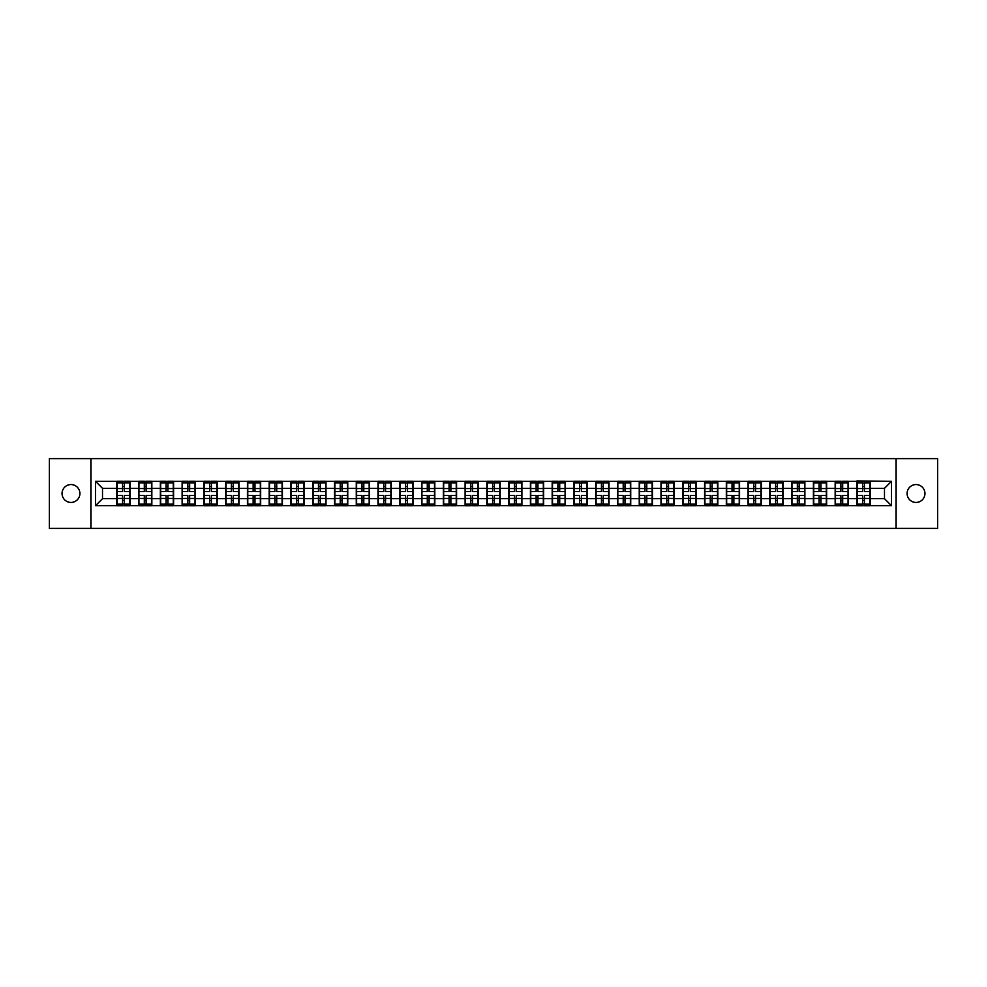 <?xml version="1.0" encoding="UTF-8"?>
<svg xmlns="http://www.w3.org/2000/svg" width="987" height="987" viewBox="0 0 987 987"><rect width="100%" height="100%" fill="white"/><g stroke="black" fill="none" stroke-linecap="round" stroke-linejoin="round"><path stroke-width="1.48" d="M916.022 502.432A8.932 8.932 0 0 1 907.09 493.5A8.932 8.932 0 0 1 916.022 484.568A8.932 8.932 0 0 1 924.955 493.5A8.932 8.932 0 0 1 916.022 502.432M70.978 502.432A8.932 8.932 0 0 1 62.045 493.5A8.932 8.932 0 0 1 70.978 484.568A8.932 8.932 0 0 1 79.91 493.5A8.932 8.932 0 0 1 70.978 502.432M896.073 528.39L937.65 528.39L937.65 458.61L896.073 458.61L896.073 528.39L90.927 528.39L90.927 458.61L49.35 458.61L49.35 528.39L90.927 528.39M896.073 458.61L90.927 458.61M884.488 498.657L884.488 488.343L870.189 488.343L870.189 498.657L884.488 498.657L891.458 505.64L891.458 481.36L856.926 480.94L856.926 488.343L848.413 488.343L848.413 498.657L856.926 498.657L856.926 488.343M891.458 505.64L95.542 505.64L95.542 481.36L116.811 481.36L116.811 488.343L102.512 488.343L102.512 498.657L116.811 498.657L116.811 488.343M856.926 481.36L116.811 481.36M856.926 498.657L856.926 505.64M848.413 498.657L848.413 505.64M848.413 481.36L848.413 488.343M826.65 498.657L835.162 498.657L835.162 488.343L826.65 488.343L826.65 505.64M835.162 498.657L835.162 505.64M835.162 481.36L835.162 488.343M826.65 481.36L826.65 488.343M804.874 498.657L813.387 498.657L813.387 488.343L804.874 488.343L804.874 505.64M813.387 498.657L813.387 505.64M813.387 481.36L813.387 488.343M804.874 481.36L804.874 488.343M783.11 498.657L791.623 498.657L791.623 488.343L783.11 488.343L783.11 505.64M791.623 498.657L791.623 505.64M791.623 481.36L791.623 488.343M783.11 481.36L783.11 488.343M761.347 498.657L769.86 498.657L769.86 488.343L761.347 488.343L761.347 505.64M769.86 498.657L769.86 505.64M769.86 481.36L769.86 488.343M761.347 481.36L761.347 488.343M739.571 498.657L748.084 498.657L748.084 488.343L739.571 488.343L739.571 505.64M748.084 498.657L748.084 505.64M748.084 481.36L748.084 488.343M739.571 481.36L739.571 488.343M717.808 498.657L726.321 498.657L726.321 488.343L717.808 488.343L717.808 505.64M726.321 498.657L726.321 505.64M726.321 481.36L726.321 488.343M717.808 481.36L717.808 488.343M696.045 498.657L704.558 498.657L704.558 488.343L696.045 488.343L696.045 505.64M704.558 498.657L704.558 505.64M704.558 481.36L704.558 488.343M696.045 481.36L696.045 488.343M674.269 498.657L682.782 498.657L682.782 488.343L674.269 488.343L674.269 505.64M682.782 498.657L682.782 505.64M682.782 481.36L682.782 488.343M674.269 481.36L674.269 488.343M652.506 498.657L661.019 498.657L661.019 488.343L652.506 488.343L652.506 505.64M661.019 498.657L661.019 505.64M661.019 481.36L661.019 488.343M652.506 481.36L652.506 488.343M630.73 498.657L639.243 498.657L639.243 488.343L630.73 488.343L630.73 505.64M639.243 498.657L639.243 505.64M639.243 481.36L639.243 488.343M630.73 481.36L630.73 488.343M608.967 498.657L617.48 498.657L617.48 488.343L608.967 488.343L608.967 505.64M617.48 498.657L617.48 505.64M617.48 481.36L617.48 488.343M608.967 481.36L608.967 488.343M587.203 498.657L595.716 498.657L595.716 488.343L587.203 488.343L587.203 505.64M595.716 498.657L595.716 505.64M595.716 481.36L595.716 488.343M587.203 481.36L587.203 488.343M565.428 498.657L573.94 498.657L573.94 488.343L565.428 488.343L565.428 505.64M573.94 498.657L573.94 505.64M573.94 481.36L573.94 488.343M565.428 481.36L565.428 488.343M543.664 498.657L552.177 498.657L552.177 488.343L543.664 488.343L543.664 505.64M552.177 498.657L552.177 505.64M552.177 481.36L552.177 488.343M543.664 481.36L543.664 488.343M521.901 498.657L530.414 498.657L530.414 488.343L521.901 488.343L521.901 505.64M530.414 498.657L530.414 505.64M530.414 481.36L530.414 488.343M521.901 481.36L521.901 488.343M500.125 498.657L508.638 498.657L508.638 488.343L500.125 488.343L500.125 505.64M508.638 498.657L508.638 505.64M508.638 481.36L508.638 488.343M500.125 481.36L500.125 488.343M478.362 498.657L486.875 498.657L486.875 488.343L478.362 488.343L478.362 505.64M486.875 498.657L486.875 505.64M486.875 481.36L486.875 488.343M478.362 481.36L478.362 488.343M456.586 498.657L465.099 498.657L465.099 488.343L456.586 488.343L456.586 505.64M465.099 498.657L465.099 505.64M465.099 481.36L465.099 488.343M456.586 481.36L456.586 488.343M434.823 498.657L443.336 498.657L443.336 488.343L434.823 488.343L434.823 505.64M443.336 498.657L443.336 505.64M443.336 481.36L443.336 488.343M434.823 481.36L434.823 488.343M413.059 498.657L421.572 498.657L421.572 488.343L413.059 488.343L413.059 505.64M421.572 498.657L421.572 505.64M421.572 481.36L421.572 488.343M413.059 481.36L413.059 488.343M391.284 498.657L399.797 498.657L399.797 488.343L391.284 488.343L391.284 505.64M399.797 498.657L399.797 505.64M399.797 481.36L399.797 488.343M391.284 481.36L391.284 488.343M369.52 498.657L378.033 498.657L378.033 488.343L369.52 488.343L369.52 505.64M378.033 498.657L378.033 505.64M378.033 481.36L378.033 488.343M369.52 481.36L369.52 488.343M347.757 498.657L356.27 498.657L356.27 488.343L347.757 488.343L347.757 505.64M356.27 498.657L356.27 505.64M356.27 481.36L356.27 488.343M347.757 481.36L347.757 488.343M325.981 498.657L334.494 498.657L334.494 488.343L325.981 488.343L325.981 505.64M334.494 498.657L334.494 505.64M334.494 481.36L334.494 488.343M325.981 481.36L325.981 488.343M304.218 498.657L312.731 498.657L312.731 488.343L304.218 488.343L304.218 505.64M312.731 498.657L312.731 505.64M312.731 481.36L312.731 488.343M304.218 481.36L304.218 488.343M282.442 498.657L290.955 498.657L290.955 488.343L282.442 488.343L282.442 505.64M290.955 498.657L290.955 505.64M290.955 481.36L290.955 488.343M282.442 481.36L282.442 488.343M260.679 498.657L269.192 498.657L269.192 488.343L260.679 488.343L260.679 505.64M269.192 498.657L269.192 505.64M269.192 481.36L269.192 488.343M260.679 481.36L260.679 488.343M238.916 498.657L247.429 498.657L247.429 488.343L238.916 488.343L238.916 505.64M247.429 498.657L247.429 505.64M247.429 481.36L247.429 488.343M238.916 481.36L238.916 488.343M217.14 498.657L225.653 498.657L225.653 488.343L217.14 488.343L217.14 505.64M225.653 498.657L225.653 505.64M225.653 481.36L225.653 488.343M217.14 481.36L217.14 488.343M195.377 498.657L203.89 498.657L203.89 488.343L195.377 488.343L195.377 505.64M203.89 498.657L203.89 505.64M203.89 481.36L203.89 488.343M195.377 481.36L195.377 488.343M173.613 498.657L182.126 498.657L182.126 488.343L173.613 488.343L173.613 505.64M182.126 498.657L182.126 505.64M182.126 481.36L182.126 488.343M173.613 481.36L173.613 488.343M151.838 498.657L160.35 498.657L160.35 488.343L151.838 488.343L151.838 505.64M160.35 498.657L160.35 505.64M160.35 481.36L160.35 488.343M151.838 481.36L151.838 488.343M130.074 498.657L138.587 498.657L138.587 488.343L130.074 488.343L130.074 505.64M138.587 498.657L138.587 505.64M138.587 481.36L138.587 488.343M130.074 481.36L130.074 488.343M116.811 498.657L116.811 505.64M102.512 498.657L95.542 505.64M95.542 481.36L102.512 488.343M870.189 498.657L870.189 505.64M870.189 481.36L870.189 488.343M891.458 481.36L884.488 488.343M117.169 488.553L122.536 488.553L122.536 481.286L117.169 481.286L117.169 495.388L122.536 495.388L122.536 498.447L124.35 498.435L124.35 495.388L129.729 495.388L129.729 481.286L124.35 481.286L124.35 482.828L129.729 482.828M122.536 486.529L124.35 486.529M124.35 483.038L122.536 483.038M117.169 491.612L122.536 491.612L122.536 488.553L124.35 488.565L124.35 491.612L129.729 491.612M117.169 482.828L122.536 482.828M122.536 503.962L124.35 503.962M122.536 500.471L124.35 500.471M117.169 505.714L122.536 505.714L122.536 504.172L117.169 504.172L117.169 505.714M117.169 495.388L117.169 498.447L122.536 498.447L122.536 504.172M117.169 498.447L117.169 504.172M129.729 495.388L129.729 505.714L124.35 505.714L124.35 504.172L129.729 504.172M129.729 498.447L124.35 498.447L124.35 504.172M129.729 488.553L124.35 488.553L124.35 482.828M138.933 488.553L144.312 488.553L144.312 481.286L138.933 481.286L138.933 495.388L144.312 495.388L144.312 498.447L146.125 498.435L146.125 495.388L151.492 495.388L151.492 481.286L146.125 481.286L146.125 482.828L151.492 482.828M144.312 486.529L146.125 486.529M146.125 483.038L144.312 483.038M138.933 491.612L144.312 491.612L144.312 488.553L146.125 488.565L146.125 491.612L151.492 491.612M138.933 482.828L144.312 482.828M144.312 503.962L146.125 503.962M144.312 500.471L146.125 500.471M138.933 505.714L144.312 505.714L144.312 504.172L138.933 504.172L138.933 505.714M138.933 495.388L138.933 498.447L144.312 498.447L144.312 504.172M138.933 498.447L138.933 504.172M151.492 495.388L151.492 505.714L146.125 505.714L146.125 504.172L151.492 504.172M151.492 498.447L146.125 498.447L146.125 504.172M151.492 488.553L146.125 488.553L146.125 482.828M160.696 488.553L166.075 488.553L166.075 481.286L160.696 481.286L160.696 495.388L166.075 495.388L166.075 498.447L167.889 498.435L167.889 495.388L173.256 495.388L173.256 481.286L167.889 481.286L167.889 482.828L173.256 482.828M166.075 486.529L167.889 486.529M167.889 483.038L166.075 483.038M160.696 491.612L166.075 491.612L166.075 488.553L167.889 488.565L167.889 491.612L173.256 491.612M160.696 482.828L166.075 482.828M166.075 503.962L167.889 503.962M166.075 500.471L167.889 500.471M160.696 505.714L166.075 505.714L166.075 504.172L160.696 504.172L160.696 505.714M160.696 495.388L160.696 498.447L166.075 498.447L166.075 504.172M160.696 498.447L160.696 504.172M173.256 495.388L173.256 505.714L167.889 505.714L167.889 504.172L173.256 504.172M173.256 498.447L167.889 498.447L167.889 504.172M173.256 488.553L167.889 488.553L167.889 482.828M182.472 488.553L187.838 488.553L187.838 481.286L182.472 481.286L182.472 495.388L187.838 495.388L187.838 498.447L189.652 498.435L189.652 495.388L195.031 495.388L195.031 481.286L189.652 481.286L189.652 482.828L195.031 482.828M187.838 486.529L189.652 486.529M189.652 483.038L187.838 483.038M182.472 491.612L187.838 491.612L187.838 488.553L189.652 488.565L189.652 491.612L195.031 491.612M182.472 482.828L187.838 482.828M187.838 503.962L189.652 503.962M187.838 500.471L189.652 500.471M182.472 505.714L187.838 505.714L187.838 504.172L182.472 504.172L182.472 505.714M182.472 495.388L182.472 498.447L187.838 498.447L187.838 504.172M182.472 498.447L182.472 504.172M195.031 495.388L195.031 505.714L189.652 505.714L189.652 504.172L195.031 504.172M195.031 498.447L189.652 498.447L189.652 504.172M195.031 488.553L189.652 488.553L189.652 482.828M204.235 488.553L209.614 488.553L209.614 481.286L204.235 481.286L204.235 495.388L209.614 495.388L209.614 498.447L211.428 498.435L211.428 495.388L216.795 495.388L216.795 481.286L211.428 481.286L211.428 482.828L216.795 482.828M209.614 486.529L211.428 486.529M211.428 483.038L209.614 483.038M204.235 491.612L209.614 491.612L209.614 488.553L211.428 488.565L211.428 491.612L216.795 491.612M204.235 482.828L209.614 482.828M209.614 503.962L211.428 503.962M209.614 500.471L211.428 500.471M204.235 505.714L209.614 505.714L209.614 504.172L204.235 504.172L204.235 505.714M204.235 495.388L204.235 498.447L209.614 498.447L209.614 504.172M204.235 498.447L204.235 504.172M216.795 495.388L216.795 505.714L211.428 505.714L211.428 504.172L216.795 504.172M216.795 498.447L211.428 498.447L211.428 504.172M216.795 488.553L211.428 488.553L211.428 482.828M226.011 488.553L231.377 488.553L231.377 481.286L226.011 481.286L226.011 495.388L231.377 495.388L231.377 498.447L233.191 498.435L233.191 495.388L238.558 495.388L238.558 481.286L233.191 481.286L233.191 482.828L238.558 482.828M231.377 486.529L233.191 486.529M233.191 483.038L231.377 483.038M226.011 491.612L231.377 491.612L231.377 488.553L233.191 488.565L233.191 491.612L238.558 491.612M226.011 482.828L231.377 482.828M231.377 503.962L233.191 503.962M231.377 500.471L233.191 500.471M226.011 505.714L231.377 505.714L231.377 504.172L226.011 504.172L226.011 505.714M226.011 495.388L226.011 498.447L231.377 498.447L231.377 504.172M226.011 498.447L226.011 504.172M238.558 495.388L238.558 505.714L233.191 505.714L233.191 504.172L238.558 504.172M238.558 498.447L233.191 498.447L233.191 504.172M238.558 488.553L233.191 488.553L233.191 482.828M247.774 488.553L253.141 488.553L253.141 481.286L247.774 481.286L247.774 495.388L253.141 495.388L253.141 498.447L254.954 498.435L254.954 495.388L260.334 495.388L260.334 481.286L254.954 481.286L254.954 482.828L260.334 482.828M253.141 486.529L254.954 486.529M254.954 483.038L253.141 483.038M247.774 491.612L253.141 491.612L253.141 488.553L254.954 488.565L254.954 491.612L260.334 491.612M247.774 482.828L253.141 482.828M253.141 503.962L254.954 503.962M253.141 500.471L254.954 500.471M247.774 505.714L253.141 505.714L253.141 504.172L247.774 504.172L247.774 505.714M247.774 495.388L247.774 498.447L253.141 498.447L253.141 504.172M247.774 498.447L247.774 504.172M260.334 495.388L260.334 505.714L254.954 505.714L254.954 504.172L260.334 504.172M260.334 498.447L254.954 498.447L254.954 504.172M260.334 488.553L254.954 488.553L254.954 482.828M269.537 488.553L274.917 488.553L274.917 481.286L269.537 481.286L269.537 495.388L274.917 495.388L274.917 498.447L276.73 498.435L276.73 495.388L282.097 495.388L282.097 481.286L276.73 481.286L276.73 482.828L282.097 482.828M274.917 486.529L276.73 486.529M276.73 483.038L274.917 483.038M269.537 491.612L274.917 491.612L274.917 488.553L276.73 488.565L276.73 491.612L282.097 491.612M269.537 482.828L274.917 482.828M274.917 503.962L276.73 503.962M274.917 500.471L276.73 500.471M269.537 505.714L274.917 505.714L274.917 504.172L269.537 504.172L269.537 505.714M269.537 495.388L269.537 498.447L274.917 498.447L274.917 504.172M269.537 498.447L269.537 504.172M282.097 495.388L282.097 505.714L276.73 505.714L276.73 504.172L282.097 504.172M282.097 498.447L276.73 498.447L276.73 504.172M282.097 488.553L276.73 488.553L276.73 482.828M291.313 488.553L296.68 488.553L296.68 481.286L291.313 481.286L291.313 495.388L296.68 495.388L296.68 498.447L298.493 498.435L298.493 495.388L303.873 495.388L303.873 481.286L298.493 481.286L298.493 482.828L303.873 482.828M296.68 486.529L298.493 486.529M298.493 483.038L296.68 483.038M291.313 491.612L296.68 491.612L296.68 488.553L298.493 488.565L298.493 491.612L303.873 491.612M291.313 482.828L296.68 482.828M296.68 503.962L298.493 503.962M296.68 500.471L298.493 500.471M291.313 505.714L296.68 505.714L296.68 504.172L291.313 504.172L291.313 505.714M291.313 495.388L291.313 498.447L296.68 498.447L296.68 504.172M291.313 498.447L291.313 504.172M303.873 495.388L303.873 505.714L298.493 505.714L298.493 504.172L303.873 504.172M303.873 498.447L298.493 498.447L298.493 504.172M303.873 488.553L298.493 488.553L298.493 482.828M313.076 488.553L318.443 488.553L318.443 481.286L313.076 481.286L313.076 495.388L318.443 495.388L318.443 498.447L320.269 498.435L320.269 495.388L325.636 495.388L325.636 481.286L320.269 481.286L320.269 482.828L325.636 482.828M318.443 486.529L320.269 486.529M320.269 483.038L318.443 483.038M313.076 491.612L318.443 491.612L318.443 488.553L320.269 488.565L320.269 491.612L325.636 491.612M313.076 482.828L318.443 482.828M318.443 503.962L320.269 503.962M318.443 500.471L320.269 500.471M313.076 505.714L318.443 505.714L318.443 504.172L313.076 504.172L313.076 505.714M313.076 495.388L313.076 498.447L318.443 498.447L318.443 504.172M313.076 498.447L313.076 504.172M325.636 495.388L325.636 505.714L320.269 505.714L320.269 504.172L325.636 504.172M325.636 498.447L320.269 498.447L320.269 504.172M325.636 488.553L320.269 488.553L320.269 482.828M334.84 488.553L340.219 488.553L340.219 481.286L334.84 481.286L334.84 495.388L340.219 495.388L340.219 498.447L342.033 498.435L342.033 495.388L347.399 495.388L347.399 481.286L342.033 481.286L342.033 482.828L347.399 482.828M340.219 486.529L342.033 486.529M342.033 483.038L340.219 483.038M334.84 491.612L340.219 491.612L340.219 488.553L342.033 488.565L342.033 491.612L347.399 491.612M334.84 482.828L340.219 482.828M340.219 503.962L342.033 503.962M340.219 500.471L342.033 500.471M334.84 505.714L340.219 505.714L340.219 504.172L334.84 504.172L334.84 505.714M334.84 495.388L334.84 498.447L340.219 498.447L340.219 504.172M334.84 498.447L334.84 504.172M347.399 495.388L347.399 505.714L342.033 505.714L342.033 504.172L347.399 504.172M347.399 498.447L342.033 498.447L342.033 504.172M347.399 488.553L342.033 488.553L342.033 482.828M356.615 488.553L361.982 488.553L361.982 481.286L356.615 481.286L356.615 495.388L361.982 495.388L361.982 498.447L363.796 498.435L363.796 495.388L369.175 495.388L369.175 481.286L363.796 481.286L363.796 482.828L369.175 482.828M361.982 486.529L363.796 486.529M363.796 483.038L361.982 483.038M356.615 491.612L361.982 491.612L361.982 488.553L363.796 488.565L363.796 491.612L369.175 491.612M356.615 482.828L361.982 482.828M361.982 503.962L363.796 503.962M361.982 500.471L363.796 500.471M356.615 505.714L361.982 505.714L361.982 504.172L356.615 504.172L356.615 505.714M356.615 495.388L356.615 498.447L361.982 498.447L361.982 504.172M356.615 498.447L356.615 504.172M369.175 495.388L369.175 505.714L363.796 505.714L363.796 504.172L369.175 504.172M369.175 498.447L363.796 498.447L363.796 504.172M369.175 488.553L363.796 488.553L363.796 482.828M378.379 488.553L383.758 488.553L383.758 481.286L378.379 481.286L378.379 495.388L383.758 495.388L383.758 498.447L385.572 498.435L385.572 495.388L390.938 495.388L390.938 481.286L385.572 481.286L385.572 482.828L390.938 482.828M383.758 486.529L385.572 486.529M385.572 483.038L383.758 483.038M378.379 491.612L383.758 491.612L383.758 488.553L385.572 488.565L385.572 491.612L390.938 491.612M378.379 482.828L383.758 482.828M383.758 503.962L385.572 503.962M383.758 500.471L385.572 500.471M378.379 505.714L383.758 505.714L383.758 504.172L378.379 504.172L378.379 505.714M378.379 495.388L378.379 498.447L383.758 498.447L383.758 504.172M378.379 498.447L378.379 504.172M390.938 495.388L390.938 505.714L385.572 505.714L385.572 504.172L390.938 504.172M390.938 498.447L385.572 498.447L385.572 504.172M390.938 488.553L385.572 488.553L385.572 482.828M400.154 488.553L405.521 488.553L405.521 481.286L400.154 481.286L400.154 495.388L405.521 495.388L405.521 498.447L407.335 498.435L407.335 495.388L412.702 495.388L412.702 481.286L407.335 481.286L407.335 482.828L412.702 482.828M405.521 486.529L407.335 486.529M407.335 483.038L405.521 483.038M400.154 491.612L405.521 491.612L405.521 488.553L407.335 488.565L407.335 491.612L412.702 491.612M400.154 482.828L405.521 482.828M405.521 503.962L407.335 503.962M405.521 500.471L407.335 500.471M400.154 505.714L405.521 505.714L405.521 504.172L400.154 504.172L400.154 505.714M400.154 495.388L400.154 498.447L405.521 498.447L405.521 504.172M400.154 498.447L400.154 504.172M412.702 495.388L412.702 505.714L407.335 505.714L407.335 504.172L412.702 504.172M412.702 498.447L407.335 498.447L407.335 504.172M412.702 488.553L407.335 488.553L407.335 482.828M421.918 488.553L427.285 488.553L427.285 481.286L421.918 481.286L421.918 495.388L427.285 495.388L427.285 498.447L429.098 498.435L429.098 495.388L434.477 495.388L434.477 481.286L429.098 481.286L429.098 482.828L434.477 482.828M427.285 486.529L429.098 486.529M429.098 483.038L427.285 483.038M421.918 491.612L427.285 491.612L427.285 488.553L429.098 488.565L429.098 491.612L434.477 491.612M421.918 482.828L427.285 482.828M427.285 503.962L429.098 503.962M427.285 500.471L429.098 500.471M421.918 505.714L427.285 505.714L427.285 504.172L421.918 504.172L421.918 505.714M421.918 495.388L421.918 498.447L427.285 498.447L427.285 504.172M421.918 498.447L421.918 504.172M434.477 495.388L434.477 505.714L429.098 505.714L429.098 504.172L434.477 504.172M434.477 498.447L429.098 498.447L429.098 504.172M434.477 488.553L429.098 488.553L429.098 482.828M443.681 488.553L449.06 488.553L449.06 481.286L443.681 481.286L443.681 495.388L449.06 495.388L449.06 498.447L450.874 498.435L450.874 495.388L456.241 495.388L456.241 481.286L450.874 481.286L450.874 482.828L456.241 482.828M449.06 486.529L450.874 486.529M450.874 483.038L449.06 483.038M443.681 491.612L449.06 491.612L449.06 488.553L450.874 488.565L450.874 491.612L456.241 491.612M443.681 482.828L449.06 482.828M449.06 503.962L450.874 503.962M449.06 500.471L450.874 500.471M443.681 505.714L449.06 505.714L449.06 504.172L443.681 504.172L443.681 505.714M443.681 495.388L443.681 498.447L449.06 498.447L449.06 504.172M443.681 498.447L443.681 504.172M456.241 495.388L456.241 505.714L450.874 505.714L450.874 504.172L456.241 504.172M456.241 498.447L450.874 498.447L450.874 504.172M456.241 488.553L450.874 488.553L450.874 482.828M465.457 488.553L470.824 488.553L470.824 481.286L465.457 481.286L465.457 495.388L470.824 495.388L470.824 498.447L472.637 498.435L472.637 495.388L478.016 495.388L478.016 481.286L472.637 481.286L472.637 482.828L478.016 482.828M470.824 486.529L472.637 486.529M472.637 483.038L470.824 483.038M465.457 491.612L470.824 491.612L470.824 488.553L472.637 488.565L472.637 491.612L478.016 491.612M465.457 482.828L470.824 482.828M470.824 503.962L472.637 503.962M470.824 500.471L472.637 500.471M465.457 505.714L470.824 505.714L470.824 504.172L465.457 504.172L465.457 505.714M465.457 495.388L465.457 498.447L470.824 498.447L470.824 504.172M465.457 498.447L465.457 504.172M478.016 495.388L478.016 505.714L472.637 505.714L472.637 504.172L478.016 504.172M478.016 498.447L472.637 498.447L472.637 504.172M478.016 488.553L472.637 488.553L472.637 482.828M487.22 488.553L492.587 488.553L492.587 481.286L487.22 481.286L487.22 495.388L492.587 495.388L492.587 498.447L494.413 498.435L494.413 495.388L499.78 495.388L499.78 481.286L494.413 481.286L494.413 482.828L499.78 482.828M492.587 486.529L494.413 486.529M494.413 483.038L492.587 483.038M487.22 491.612L492.587 491.612L492.587 488.553L494.413 488.565L494.413 491.612L499.78 491.612M487.22 482.828L492.587 482.828M492.587 503.962L494.413 503.962M492.587 500.471L494.413 500.471M487.22 505.714L492.587 505.714L492.587 504.172L487.22 504.172L487.22 505.714M487.22 495.388L487.22 498.447L492.587 498.447L492.587 504.172M487.22 498.447L487.22 504.172M499.78 495.388L499.78 505.714L494.413 505.714L494.413 504.172L499.78 504.172M499.78 498.447L494.413 498.447L494.413 504.172M499.78 488.553L494.413 488.553L494.413 482.828M508.984 488.553L514.363 488.553L514.363 481.286L508.984 481.286L508.984 495.388L514.363 495.388L514.363 498.447L516.176 498.435L516.176 495.388L521.543 495.388L521.543 481.286L516.176 481.286L516.176 482.828L521.543 482.828M514.363 486.529L516.176 486.529M516.176 483.038L514.363 483.038M508.984 491.612L514.363 491.612L514.363 488.553L516.176 488.565L516.176 491.612L521.543 491.612M508.984 482.828L514.363 482.828M514.363 503.962L516.176 503.962M514.363 500.471L516.176 500.471M508.984 505.714L514.363 505.714L514.363 504.172L508.984 504.172L508.984 505.714M508.984 495.388L508.984 498.447L514.363 498.447L514.363 504.172M508.984 498.447L508.984 504.172M521.543 495.388L521.543 505.714L516.176 505.714L516.176 504.172L521.543 504.172M521.543 498.447L516.176 498.447L516.176 504.172M521.543 488.553L516.176 488.553L516.176 482.828M530.759 488.553L536.126 488.553L536.126 481.286L530.759 481.286L530.759 495.388L536.126 495.388L536.126 498.447L537.94 498.435L537.94 495.388L543.319 495.388L543.319 481.286L537.94 481.286L537.94 482.828L543.319 482.828M536.126 486.529L537.94 486.529M537.94 483.038L536.126 483.038M530.759 491.612L536.126 491.612L536.126 488.553L537.94 488.565L537.94 491.612L543.319 491.612M530.759 482.828L536.126 482.828M536.126 503.962L537.94 503.962M536.126 500.471L537.94 500.471M530.759 505.714L536.126 505.714L536.126 504.172L530.759 504.172L530.759 505.714M530.759 495.388L530.759 498.447L536.126 498.447L536.126 504.172M530.759 498.447L530.759 504.172M543.319 495.388L543.319 505.714L537.94 505.714L537.94 504.172L543.319 504.172M543.319 498.447L537.94 498.447L537.94 504.172M543.319 488.553L537.94 488.553L537.94 482.828M552.523 488.553L557.902 488.553L557.902 481.286L552.523 481.286L552.523 495.388L557.902 495.388L557.902 498.447L559.715 498.435L559.715 495.388L565.082 495.388L565.082 481.286L559.715 481.286L559.715 482.828L565.082 482.828M557.902 486.529L559.715 486.529M559.715 483.038L557.902 483.038M552.523 491.612L557.902 491.612L557.902 488.553L559.715 488.565L559.715 491.612L565.082 491.612M552.523 482.828L557.902 482.828M557.902 503.962L559.715 503.962M557.902 500.471L559.715 500.471M552.523 505.714L557.902 505.714L557.902 504.172L552.523 504.172L552.523 505.714M552.523 495.388L552.523 498.447L557.902 498.447L557.902 504.172M552.523 498.447L552.523 504.172M565.082 495.388L565.082 505.714L559.715 505.714L559.715 504.172L565.082 504.172M565.082 498.447L559.715 498.447L559.715 504.172M565.082 488.553L559.715 488.553L559.715 482.828M574.298 488.553L579.665 488.553L579.665 481.286L574.298 481.286L574.298 495.388L579.665 495.388L579.665 498.447L581.479 498.435L581.479 495.388L586.846 495.388L586.846 481.286L581.479 481.286L581.479 482.828L586.846 482.828M579.665 486.529L581.479 486.529M581.479 483.038L579.665 483.038M574.298 491.612L579.665 491.612L579.665 488.553L581.479 488.565L581.479 491.612L586.846 491.612M574.298 482.828L579.665 482.828M579.665 503.962L581.479 503.962M579.665 500.471L581.479 500.471M574.298 505.714L579.665 505.714L579.665 504.172L574.298 504.172L574.298 505.714M574.298 495.388L574.298 498.447L579.665 498.447L579.665 504.172M574.298 498.447L574.298 504.172M586.846 495.388L586.846 505.714L581.479 505.714L581.479 504.172L586.846 504.172M586.846 498.447L581.479 498.447L581.479 504.172M586.846 488.553L581.479 488.553L581.479 482.828M596.062 488.553L601.428 488.553L601.428 481.286L596.062 481.286L596.062 495.388L601.428 495.388L601.428 498.447L603.242 498.435L603.242 495.388L608.621 495.388L608.621 481.286L603.242 481.286L603.242 482.828L608.621 482.828M601.428 486.529L603.242 486.529M603.242 483.038L601.428 483.038M596.062 491.612L601.428 491.612L601.428 488.553L603.242 488.565L603.242 491.612L608.621 491.612M596.062 482.828L601.428 482.828M601.428 503.962L603.242 503.962M601.428 500.471L603.242 500.471M596.062 505.714L601.428 505.714L601.428 504.172L596.062 504.172L596.062 505.714M596.062 495.388L596.062 498.447L601.428 498.447L601.428 504.172M596.062 498.447L596.062 504.172M608.621 495.388L608.621 505.714L603.242 505.714L603.242 504.172L608.621 504.172M608.621 498.447L603.242 498.447L603.242 504.172M608.621 488.553L603.242 488.553L603.242 482.828M617.825 488.553L623.204 488.553L623.204 481.286L617.825 481.286L617.825 495.388L623.204 495.388L623.204 498.447L625.018 498.435L625.018 495.388L630.385 495.388L630.385 481.286L625.018 481.286L625.018 482.828L630.385 482.828M623.204 486.529L625.018 486.529M625.018 483.038L623.204 483.038M617.825 491.612L623.204 491.612L623.204 488.553L625.018 488.565L625.018 491.612L630.385 491.612M617.825 482.828L623.204 482.828M623.204 503.962L625.018 503.962M623.204 500.471L625.018 500.471M617.825 505.714L623.204 505.714L623.204 504.172L617.825 504.172L617.825 505.714M617.825 495.388L617.825 498.447L623.204 498.447L623.204 504.172M617.825 498.447L617.825 504.172M630.385 495.388L630.385 505.714L625.018 505.714L625.018 504.172L630.385 504.172M630.385 498.447L625.018 498.447L625.018 504.172M630.385 488.553L625.018 488.553L625.018 482.828M639.601 488.553L644.967 488.553L644.967 481.286L639.601 481.286L639.601 495.388L644.967 495.388L644.967 498.447L646.781 498.435L646.781 495.388L652.16 495.388L652.16 481.286L646.781 481.286L646.781 482.828L652.16 482.828M644.967 486.529L646.781 486.529M646.781 483.038L644.967 483.038M639.601 491.612L644.967 491.612L644.967 488.553L646.781 488.565L646.781 491.612L652.16 491.612M639.601 482.828L644.967 482.828M644.967 503.962L646.781 503.962M644.967 500.471L646.781 500.471M639.601 505.714L644.967 505.714L644.967 504.172L639.601 504.172L639.601 505.714M639.601 495.388L639.601 498.447L644.967 498.447L644.967 504.172M639.601 498.447L639.601 504.172M652.16 495.388L652.16 505.714L646.781 505.714L646.781 504.172L652.16 504.172M652.16 498.447L646.781 498.447L646.781 504.172M652.16 488.553L646.781 488.553L646.781 482.828M661.364 488.553L666.731 488.553L666.731 481.286L661.364 481.286L661.364 495.388L666.731 495.388L666.731 498.447L668.557 498.435L668.557 495.388L673.924 495.388L673.924 481.286L668.557 481.286L668.557 482.828L673.924 482.828M666.731 486.529L668.557 486.529M668.557 483.038L666.731 483.038M661.364 491.612L666.731 491.612L666.731 488.553L668.557 488.565L668.557 491.612L673.924 491.612M661.364 482.828L666.731 482.828M666.731 503.962L668.557 503.962M666.731 500.471L668.557 500.471M661.364 505.714L666.731 505.714L666.731 504.172L661.364 504.172L661.364 505.714M661.364 495.388L661.364 498.447L666.731 498.447L666.731 504.172M661.364 498.447L661.364 504.172M673.924 495.388L673.924 505.714L668.557 505.714L668.557 504.172L673.924 504.172M673.924 498.447L668.557 498.447L668.557 504.172M673.924 488.553L668.557 488.553L668.557 482.828M683.127 488.553L688.507 488.553L688.507 481.286L683.127 481.286L683.127 495.388L688.507 495.388L688.507 498.447L690.32 498.435L690.32 495.388L695.687 495.388L695.687 481.286L690.32 481.286L690.32 482.828L695.687 482.828M688.507 486.529L690.32 486.529M690.32 483.038L688.507 483.038M683.127 491.612L688.507 491.612L688.507 488.553L690.32 488.565L690.32 491.612L695.687 491.612M683.127 482.828L688.507 482.828M688.507 503.962L690.32 503.962M688.507 500.471L690.32 500.471M683.127 505.714L688.507 505.714L688.507 504.172L683.127 504.172L683.127 505.714M683.127 495.388L683.127 498.447L688.507 498.447L688.507 504.172M683.127 498.447L683.127 504.172M695.687 495.388L695.687 505.714L690.32 505.714L690.32 504.172L695.687 504.172M695.687 498.447L690.32 498.447L690.32 504.172M695.687 488.553L690.32 488.553L690.32 482.828M704.903 488.553L710.27 488.553L710.27 481.286L704.903 481.286L704.903 495.388L710.27 495.388L710.27 498.447L712.083 498.435L712.083 495.388L717.463 495.388L717.463 481.286L712.083 481.286L712.083 482.828L717.463 482.828M710.27 486.529L712.083 486.529M712.083 483.038L710.27 483.038M704.903 491.612L710.27 491.612L710.27 488.553L712.083 488.565L712.083 491.612L717.463 491.612M704.903 482.828L710.27 482.828M710.27 503.962L712.083 503.962M710.27 500.471L712.083 500.471M704.903 505.714L710.27 505.714L710.27 504.172L704.903 504.172L704.903 505.714M704.903 495.388L704.903 498.447L710.27 498.447L710.27 504.172M704.903 498.447L704.903 504.172M717.463 495.388L717.463 505.714L712.083 505.714L712.083 504.172L717.463 504.172M717.463 498.447L712.083 498.447L712.083 504.172M717.463 488.553L712.083 488.553L712.083 482.828M726.666 488.553L732.046 488.553L732.046 481.286L726.666 481.286L726.666 495.388L732.046 495.388L732.046 498.447L733.859 498.435L733.859 495.388L739.226 495.388L739.226 481.286L733.859 481.286L733.859 482.828L739.226 482.828M732.046 486.529L733.859 486.529M733.859 483.038L732.046 483.038M726.666 491.612L732.046 491.612L732.046 488.553L733.859 488.565L733.859 491.612L739.226 491.612M726.666 482.828L732.046 482.828M732.046 503.962L733.859 503.962M732.046 500.471L733.859 500.471M726.666 505.714L732.046 505.714L732.046 504.172L726.666 504.172L726.666 505.714M726.666 495.388L726.666 498.447L732.046 498.447L732.046 504.172M726.666 498.447L726.666 504.172M739.226 495.388L739.226 505.714L733.859 505.714L733.859 504.172L739.226 504.172M739.226 498.447L733.859 498.447L733.859 504.172M739.226 488.553L733.859 488.553L733.859 482.828M748.442 488.553L753.809 488.553L753.809 481.286L748.442 481.286L748.442 495.388L753.809 495.388L753.809 498.447L755.623 498.435L755.623 495.388L760.989 495.388L760.989 481.286L755.623 481.286L755.623 482.828L760.989 482.828M753.809 486.529L755.623 486.529M755.623 483.038L753.809 483.038M748.442 491.612L753.809 491.612L753.809 488.553L755.623 488.565L755.623 491.612L760.989 491.612M748.442 482.828L753.809 482.828M753.809 503.962L755.623 503.962M753.809 500.471L755.623 500.471M748.442 505.714L753.809 505.714L753.809 504.172L748.442 504.172L748.442 505.714M748.442 495.388L748.442 498.447L753.809 498.447L753.809 504.172M748.442 498.447L748.442 504.172M760.989 495.388L760.989 505.714L755.623 505.714L755.623 504.172L760.989 504.172M760.989 498.447L755.623 498.447L755.623 504.172M760.989 488.553L755.623 488.553L755.623 482.828M770.205 488.553L775.572 488.553L775.572 481.286L770.205 481.286L770.205 495.388L775.572 495.388L775.572 498.447L777.386 498.435L777.386 495.388L782.765 495.388L782.765 481.286L777.386 481.286L777.386 482.828L782.765 482.828M775.572 486.529L777.386 486.529M777.386 483.038L775.572 483.038M770.205 491.612L775.572 491.612L775.572 488.553L777.386 488.565L777.386 491.612L782.765 491.612M770.205 482.828L775.572 482.828M775.572 503.962L777.386 503.962M775.572 500.471L777.386 500.471M770.205 505.714L775.572 505.714L775.572 504.172L770.205 504.172L770.205 505.714M770.205 495.388L770.205 498.447L775.572 498.447L775.572 504.172M770.205 498.447L770.205 504.172M782.765 495.388L782.765 505.714L777.386 505.714L777.386 504.172L782.765 504.172M782.765 498.447L777.386 498.447L777.386 504.172M782.765 488.553L777.386 488.553L777.386 482.828M791.969 488.553L797.348 488.553L797.348 481.286L791.969 481.286L791.969 495.388L797.348 495.388L797.348 498.447L799.162 498.435L799.162 495.388L804.528 495.388L804.528 481.286L799.162 481.286L799.162 482.828L804.528 482.828M797.348 486.529L799.162 486.529M799.162 483.038L797.348 483.038M791.969 491.612L797.348 491.612L797.348 488.553L799.162 488.565L799.162 491.612L804.528 491.612M791.969 482.828L797.348 482.828M797.348 503.962L799.162 503.962M797.348 500.471L799.162 500.471M791.969 505.714L797.348 505.714L797.348 504.172L791.969 504.172L791.969 505.714M791.969 495.388L791.969 498.447L797.348 498.447L797.348 504.172M791.969 498.447L791.969 504.172M804.528 495.388L804.528 505.714L799.162 505.714L799.162 504.172L804.528 504.172M804.528 498.447L799.162 498.447L799.162 504.172M804.528 488.553L799.162 488.553L799.162 482.828M813.744 488.553L819.111 488.553L819.111 481.286L813.744 481.286L813.744 495.388L819.111 495.388L819.111 498.447L820.925 498.435L820.925 495.388L826.304 495.388L826.304 481.286L820.925 481.286L820.925 482.828L826.304 482.828M819.111 486.529L820.925 486.529M820.925 483.038L819.111 483.038M813.744 491.612L819.111 491.612L819.111 488.553L820.925 488.565L820.925 491.612L826.304 491.612M813.744 482.828L819.111 482.828M819.111 503.962L820.925 503.962M819.111 500.471L820.925 500.471M813.744 505.714L819.111 505.714L819.111 504.172L813.744 504.172L813.744 505.714M813.744 495.388L813.744 498.447L819.111 498.447L819.111 504.172M813.744 498.447L813.744 504.172M826.304 495.388L826.304 505.714L820.925 505.714L820.925 504.172L826.304 504.172M826.304 498.447L820.925 498.447L820.925 504.172M826.304 488.553L820.925 488.553L820.925 482.828M835.508 488.553L840.875 488.553L840.875 481.286L835.508 481.286L835.508 495.388L840.875 495.388L840.875 498.447L842.688 498.435L842.688 495.388L848.067 495.388L848.067 481.286L842.688 481.286L842.688 482.828L848.067 482.828M840.875 486.529L842.688 486.529M842.688 483.038L840.875 483.038M835.508 491.612L840.875 491.612L840.875 488.553L842.688 488.565L842.688 491.612L848.067 491.612M835.508 482.828L840.875 482.828M840.875 503.962L842.688 503.962M840.875 500.471L842.688 500.471M835.508 505.714L840.875 505.714L840.875 504.172L835.508 504.172L835.508 505.714M835.508 495.388L835.508 498.447L840.875 498.447L840.875 504.172M835.508 498.447L835.508 504.172M848.067 495.388L848.067 505.714L842.688 505.714L842.688 504.172L848.067 504.172M848.067 498.447L842.688 498.447L842.688 504.172M848.067 488.553L842.688 488.553L842.688 482.828M857.271 488.553L862.65 488.553L862.65 481.286L857.271 481.286L857.271 495.388L862.65 495.388L862.65 498.447L864.464 498.435L864.464 495.388L869.831 495.388L869.831 481.286L864.464 481.286L864.464 482.828L869.831 482.828M862.65 486.529L864.464 486.529M864.464 483.038L862.65 483.038M857.271 491.612L862.65 491.612L862.65 488.553L864.464 488.565L864.464 491.612L869.831 491.612M857.271 482.828L862.65 482.828M862.65 503.962L864.464 503.962M862.65 500.471L864.464 500.471M857.271 505.714L862.65 505.714L862.65 504.172L857.271 504.172L857.271 505.714M857.271 495.388L857.271 498.447L862.65 498.447L862.65 504.172M857.271 498.447L857.271 504.172M869.831 495.388L869.831 505.714L864.464 505.714L864.464 504.172L869.831 504.172M869.831 498.447L864.464 498.447L864.464 504.172M869.831 488.553L864.464 488.553L864.464 482.828"/></g></svg>
